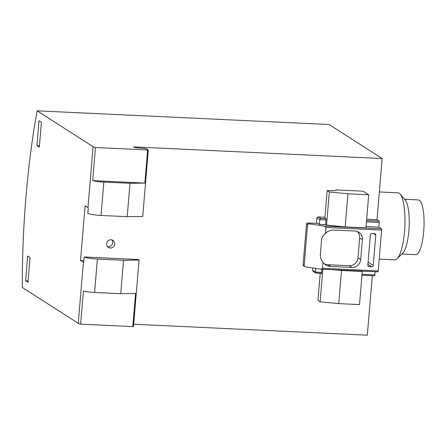 <?xml version="1.0" encoding="UTF-8"?>
<svg xmlns="http://www.w3.org/2000/svg" width="446" height="446" viewBox="0 0 446 446"><rect width="100%" height="100%" fill="white"/><g stroke="black" fill="none" stroke-linecap="round" stroke-linejoin="round"><path stroke-width="0.67" d="M322.815 269.284L320.083 301.819L317.948 300.453L320.228 273.281M320.992 273.32L321.516 273.654L321.889 269.239M327.174 190.609L329.31 191.975L326.528 225.096L325.641 224.528L326.104 219.008L324.855 218.205L327.174 190.609L334.416 190.637A6.155 0.859 4.8 0 0 336.34 190.174A6.155 0.859 4.8 0 0 336.106 189.912L336.067 190.397M338.731 303.626L359.493 304.601L362.275 271.48L341.513 270.505L338.731 303.626L320.083 301.819M334.572 269.836L341.513 270.505M347.958 193.781L345.176 226.903L365.937 227.873L368.719 194.757L347.958 193.781L329.31 191.975M345.176 226.903L326.528 225.096M361.689 271.107L362.275 271.48M377.009 219.845L382.161 158.542L329.059 124.518L37.135 110.82A268.514 67.943 -87.3 0 0 22.3 287.458L78.256 323.317A11.189 1.561 4.8 0 0 80.637 324.158L83.419 291.037A11.189 1.561 4.8 0 0 94.574 292.448L97.379 259.054A11.189 1.561 -175.2 0 1 84.166 256.98L83.703 262.499A11.189 1.561 -175.2 0 1 83.38 262.32L80.52 260.492L85.108 205.846L87.968 207.674A11.189 1.561 4.8 0 0 88.291 207.853L87.829 213.372A11.189 1.561 4.8 0 0 101.036 215.451L103.84 182.052L130.009 183.284L127.205 216.678L101.036 215.451M372.321 275.728L367.326 335.18L133.672 324.22M27.97 282.363L25.589 280.841L27.674 255.998L30.055 257.526L27.97 282.363M103.84 182.052A11.189 1.561 -175.2 0 1 92.69 180.641L95.472 147.52A11.189 1.561 -175.2 0 1 93.086 146.684L37.135 110.82M36.946 145.602L39.326 147.13L41.411 122.288L39.031 120.766L36.946 145.602L39.443 145.719M97.379 259.054L123.542 260.28L120.738 293.68L94.574 292.448M120.738 293.68L135.578 293.485L132.802 326.606L133.477 326.595L139.057 260.079L138.176 259.516L84.166 256.98M382.161 158.542L133.477 146.879A6.155 0.859 -175.2 0 0 137.875 147.888L146.171 148.59L148.306 149.962L147.632 149.968L95.472 147.52M123.542 260.28L139.057 260.079M132.802 326.606L80.637 324.158M127.205 216.678L142.72 216.472L148.306 149.962M111.026 239.758A4.198 4.014 122.7 0 0 108.411 247.43A4.198 4.014 122.7 0 0 114.059 246.064A4.198 4.014 122.7 0 0 111.026 239.758M368.719 194.757L363.133 191.178L336.106 189.912M83.859 260.648L80.52 260.492M130.009 183.284L144.85 183.089L147.632 149.968M25.589 280.841L28.087 280.958M379.356 191.942L397.932 192.811A33.567 8.491 92.7 0 1 400.095 194.082A33.567 8.491 92.7 0 1 404.528 231.574A33.567 8.491 92.7 0 1 397.063 258.803A33.567 8.491 92.7 0 1 394.788 259.867L379.195 259.137M400.095 194.082L405.23 200.126A27.557 6.974 92.7 0 1 408.87 230.911A27.557 6.974 92.7 0 1 402.738 253.267L397.063 258.803M404.511 199.278L418.315 199.931A27.412 6.935 92.7 0 1 423.7 231.585A27.412 6.935 92.7 0 1 415.744 254.688L401.946 254.042M92.69 180.641L144.85 183.089M107.497 246.61A4.198 4.014 122.7 0 0 111.812 239.876M312.535 270.265L315.394 272.099L315.729 273.002L313.153 271.346L312.535 270.265L312.73 267.951M316.47 223.357L316.939 217.826L318.188 216.929L324.933 217.258L318.188 216.929M304.763 266.608L303.559 265.838A1.121 1.07 -57.3 0 1 303.085 264.846L305.382 266.842L321.103 269.206L322.519 268.314L323.021 262.365A11.189 10.71 122.7 0 0 325.708 264.863A11.189 10.71 122.7 0 0 330.815 266.485L351.9 267.472A8.39 8.034 122.7 0 0 360.702 259.572L362.375 239.703A8.39 8.034 122.7 0 0 358.79 232.255A8.39 8.034 122.7 0 0 354.96 231.045L333.876 230.052A11.189 10.71 122.7 0 0 325.452 233.409L325.954 227.466L324.493 226.128L381.453 228.798A1.121 0.284 92.7 0 1 381.637 230.075L378.202 270.923A1.121 0.284 92.7 0 1 377.879 271.865A1.121 0.284 92.7 0 1 377.84 271.854L321.326 269.2M374.551 233.626L371.847 233.498A1.399 1.338 122.7 0 0 370.381 234.813L367.833 265.175A1.399 1.338 122.7 0 0 369.071 266.613L371.769 266.741A1.399 1.338 122.7 0 0 373.241 265.426L375.788 235.064A1.399 1.338 122.7 0 0 374.551 233.626M303.085 264.846L306.513 223.998A1.121 1.07 -57.3 0 1 307.684 222.944L309 223.786L324.493 226.128M304.166 265.537L307.595 224.689L309 223.786M307.684 222.944L317.959 223.424L319.403 224.349L325.836 224.656M366.049 226.54L378.866 227.142L381.453 228.798M376.686 219.683A1.121 0.284 92.7 0 1 376.731 219.672A1.121 0.284 92.7 0 1 376.77 219.688L379.083 221.171A1.121 0.284 92.7 0 1 379.262 222.448L378.866 227.142M318.383 216.951L320.696 218.434L319.793 219.661L326.026 219.95M315.729 273.002L321.544 273.331L315.991 273.086M375.125 271.737L374.857 274.887A1.121 0.284 92.7 0 1 374.534 275.829A1.121 0.284 92.7 0 1 374.495 275.818L361.962 275.227L374.534 275.829M319.403 224.349L319.793 219.661L316.939 217.826M321.622 272.389L315.394 272.099L315.701 268.397M325.452 233.409C323.133 235.187 321.834 237.456 321.56 240.216L320.356 254.571C320.167 257.342 321.053 259.94 323.021 262.365M324.415 263.881A11.189 10.71 122.7 0 0 328.094 264.74L349.179 265.727A8.39 8.034 122.7 0 0 357.982 257.827L359.649 237.958A8.39 8.034 122.7 0 0 357.335 231.53M87.968 207.674L93.086 146.684M78.256 323.317L83.38 262.32M322.519 268.314L378.202 270.923M325.954 227.466L381.637 230.075M306.513 223.998L307.595 224.689M376.731 219.672L366.662 219.203L376.77 219.688M320.696 218.434L325.563 218.657M366.551 220.58L379.083 221.171M366.445 221.846L379.262 222.448M362.041 274.284L374.857 274.887M375.788 235.064L373.453 233.57M369.071 266.613L367.978 265.916M371.769 266.741L367.911 264.266M373.241 265.426L368.089 262.125M359.649 237.958L362.375 239.703M328.094 264.74L330.815 266.485M349.179 265.727L351.9 267.472M357.982 257.827L360.702 259.572M321.103 269.206L377.879 271.865"/></g></svg>
